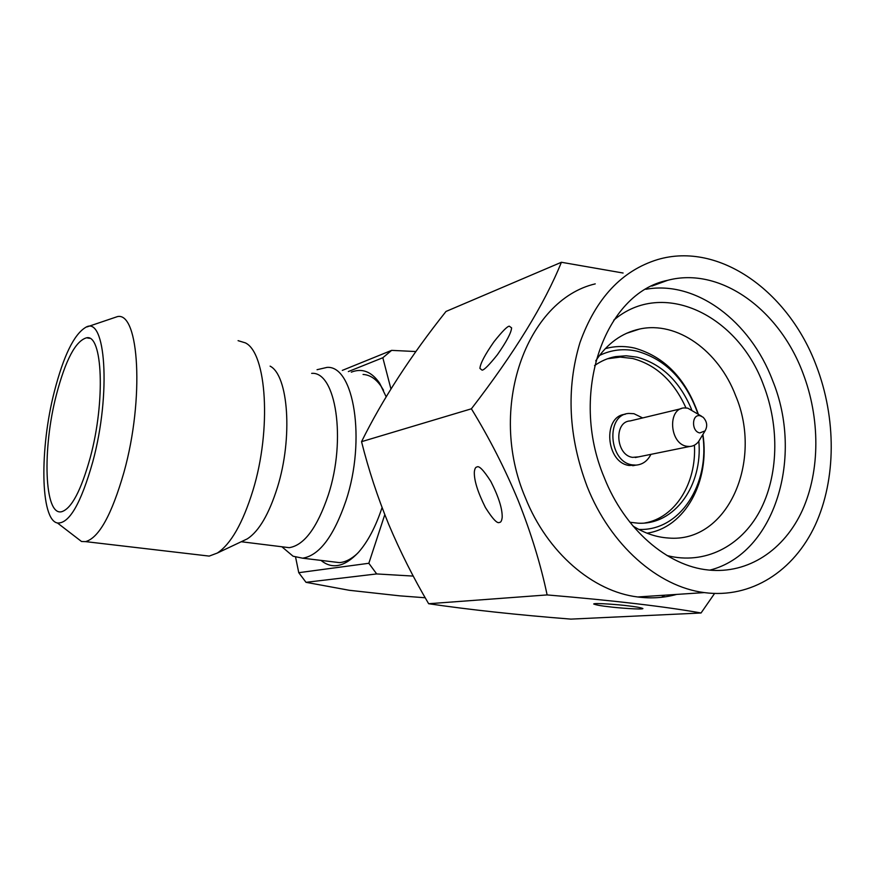 <?xml version="1.0" encoding="UTF-8"?>
<svg xmlns="http://www.w3.org/2000/svg" width="875" height="875" viewBox="0 0 875 875"><rect width="100%" height="100%" fill="white"/><g stroke="black" fill="none" stroke-linecap="round" stroke-linejoin="round"><path stroke-width="1.31" d="M382.069 507.566C375.67 526.816 367.806 541.745 358.477 552.344C344.673 566.923 332.194 569.614 321.027 560.405M332.238 561.75L339.423 562.614C345.373 562.166 351.433 559.059 357.612 553.295M599.484 355.469C611.472 349.683 624.028 348.272 637.175 351.236C665.7 359.384 685.956 380.264 697.944 413.853M702.712 434.755C710.227 483.897 680.083 531.322 638.816 529.419M605.248 348.655L609.569 347.616C617.859 345.997 626.237 346.161 634.703 348.108C664.694 356.738 685.88 378.722 698.261 414.061M702.909 434.438C710.128 481.173 685.234 527.647 646.997 533.181M685.945 407.903C673.958 381.292 656.173 364.82 632.592 358.477L620.255 357.098L607.578 358.75M698.83 441.23C702.877 485.22 674.833 525.175 638.159 523.184L629.934 522.266M594.541 365.63C600.994 361.025 607.972 358.017 615.464 356.617L626.172 355.775L636.989 357.142C661.587 363.891 679.809 381.38 691.633 409.609M90.322 457.308C81.08 490.602 71.498 508.747 61.589 511.733C44.155 515.998 42.284 448.733 56.328 395.019C65.527 359.92 75.622 340.845 86.614 337.794C102.506 333.911 105.612 400.903 90.322 457.308M54.381 391.453C63.602 355.731 74.025 334.381 85.63 327.392C105.547 314.705 111.409 393.334 92.783 461.803C80.981 503.431 69.202 523.83 57.466 522.998C40.173 519.947 39.627 448.328 54.381 391.453M87.008 326.911L117.545 316.575C139.081 311.916 144.484 398.781 124.02 472.052C111.792 514.653 98.973 537.841 85.586 541.625L81.528 541.505L74.637 536.2M238.077 340.659L245.361 342.869C266.623 352.887 271.786 429.352 252.886 490.602C242.714 523.305 230.858 544.119 217.306 553.055L209.213 556.095L202.42 555.308M270.113 366.144C288.378 375.331 293.005 437.752 277.397 487.495C268.986 514.139 258.978 531.245 247.373 538.836L243.13 540.837M311.664 373.363C335.737 371.208 346.598 439.261 328.311 494.955C317.198 527.734 304.161 545.311 289.198 547.673L283.106 546.919M317.045 369.709L327.02 367.391C353.806 365.203 366.275 439.764 345.975 500.741C333.692 536.452 319.244 555.603 302.608 558.184L293.07 556.216L285.72 550.014M383.512 390.228L381.38 386.695C376.097 378.919 369.994 374.839 363.048 374.456M699.847 432.928C691.173 431.616 691.6 413.558 700.23 415.789L703.15 417.266C707.087 421.564 707.733 426.103 705.075 430.872L699.847 432.928M700.317 438.692L698.534 441.634C696.15 444.653 693.186 446.272 689.642 446.491L686.864 446.294C669.561 443.986 667.209 408.45 684.239 407.936L687.772 408.155L701.63 416.27M638.531 456.87L632.538 457.363C615.705 455.252 613.659 421.498 630.241 420.919L681.177 408.68M650.923 454.355C647.533 461.037 642.523 464.625 635.906 465.117L632.297 464.866C608.595 461.989 605.555 414.444 628.852 413.438L633.916 413.689L642.644 417.933M636.716 465.062L629.158 465.478C605.817 462.678 602.35 416.019 625.22 414.28M645.903 289.275C696.227 280.098 750.302 321.289 772.559 380.406C803.917 456.4 775.239 553.591 709.789 570.15M604.231 477.52C568.684 393.673 604.734 292.775 667.691 280.306C720.234 266.295 779.188 309.466 802.878 372.958C820.17 418.009 820.312 470.542 802.375 510.311C784.328 549.872 748.322 574.23 708.312 569.997C667.275 566.027 624.652 529.397 604.231 477.52M613.736 320.195C662.659 278.206 738.172 315.098 763.536 385.12C779.702 426.891 778.52 476.055 759.653 511.383C740.72 546.547 704.495 565.141 667.067 555.559M633.041 526.072C644.547 533.269 656.338 537.25 668.413 538.016C727.803 543.298 763.383 460.797 735.612 395.609C718.692 350.864 677.075 320.72 639.581 329.044C621.775 332.916 607.152 343.536 595.711 360.905M816.353 365.87C836.358 418.141 836.38 479.106 815.194 525.153C793.888 570.948 751.363 598.883 704.266 592.594C658 586.786 610.312 545.125 587.136 486.511C568.433 436.756 566.048 388.784 579.972 342.573C595.897 298.277 621.808 270.605 657.716 259.547C719.327 241.314 788.834 291.78 816.353 365.87M676.648 594.409C664.125 597.855 651.131 598.708 637.689 596.969C592.922 591.587 547.291 552.65 525.416 497.82C486.992 408.319 526.455 299.906 595.252 283.872M509.294 326.189L511.602 327.863C511.252 332.741 506.505 341.709 497.35 354.769C489.114 365.05 484.017 370.169 482.081 370.136L479.927 368.419C480.277 363.552 484.98 354.637 494.036 341.677C502.195 331.45 507.292 326.287 509.294 326.189M476.875 467.02C478.92 465.336 483.569 470.127 490.82 481.403C498.684 496.923 502.469 508.933 502.173 517.453C501.747 520.811 500.85 522.462 499.472 522.408C497.317 523.917 492.625 518.941 485.384 507.467C477.652 491.958 473.966 480.069 474.348 471.811C474.753 468.672 475.595 467.075 476.875 467.02M627.572 605.784C620.441 604.778 593.83 602.667 593.688 604.002C596.258 605.041 601.53 605.981 609.503 606.823C616.722 607.819 642.873 609.864 642.917 608.541C640.5 607.545 635.381 606.627 627.572 605.784M623.098 273.022L561.4 262.27C544.556 303.986 514.544 352.833 471.395 408.8C489.42 438.189 505.05 468.847 518.284 500.773C531.125 533.159 540.739 564.55 547.127 594.923C614.272 600.589 665.58 606.616 701.05 612.992L714.558 593.502M701.05 612.992L570.927 619.117C516.972 614.862 469.547 609.733 428.652 603.728C413.558 578.156 400.236 551.677 388.675 524.278C377.595 497.153 368.55 469.623 361.539 441.678C382.506 399.317 410.659 355.906 445.998 311.456L561.4 262.27M547.127 594.923L428.652 603.728M471.395 408.8L361.539 441.678M644.744 522.998C675.325 517.847 696.587 483.077 694.433 445.167M351.302 372.159C362.075 367.927 371.492 371.558 379.531 383.042L386.148 396.78M295.619 557.32L298.758 572.688L368.834 563.281L384.792 514.653M390.928 388.938L382.823 357.744L348.338 371.569M413.252 576.089L376.688 573.934L306.009 582.323L349.267 590.286L399.864 595.853L425.217 597.767M306.009 582.323L298.758 572.688M376.688 573.934L368.834 563.281M382.823 357.744L391.639 350.372L415.898 351.542M342.311 370.387L391.639 350.372M615.464 356.617L611.122 357.962M667.691 280.306L651.842 286.103M639.581 329.044L626.445 333.353M704.266 592.594L637.689 596.969M502.173 517.453L502.206 516.873M664.891 595.186L661.402 597.308M635.906 465.117L632.767 465.73M689.642 446.491L635.25 457.537M705.075 430.872L698.534 441.634M302.608 558.184L339.423 562.614M281.87 546.766L293.07 556.216M241.248 541.734L289.198 547.673M247.373 538.836L217.306 553.055M85.586 541.625L209.213 556.095M57.466 522.998L81.528 541.505M86.614 337.794L89.534 338.341M381.38 386.695L379.531 383.042"/></g></svg>
